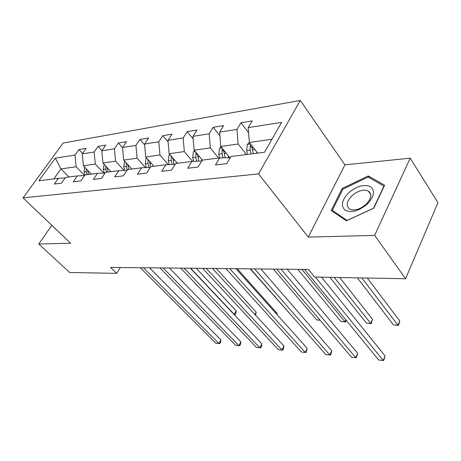 <?xml version="1.0" encoding="UTF-8"?>
<svg xmlns="http://www.w3.org/2000/svg" width="461" height="461" viewBox="0 0 461 461"><rect width="100%" height="100%" fill="white"/><g stroke="black" fill="none" stroke-linecap="round" stroke-linejoin="round"><path stroke-width="0.69" d="M300.295 100.469L63.122 143.054L23.05 197.873L258.552 173.906L300.295 100.469L344.909 164.842L308.242 237.098L374.632 235.387L410.204 158.181L344.909 164.842M410.204 158.181L437.95 202.661L405.576 278.744L374.632 235.387M65.151 177.952L58.357 178.326L54.265 184.037L61.428 183.19L65.531 177.416L77.35 175.923L73.224 181.795L80.813 180.896L84.957 174.961L97.49 173.376L93.329 179.415L101.391 178.459L105.563 172.356L118.886 170.674L114.697 176.886L123.277 175.871L127.478 169.585L141.66 167.792L137.447 174.195L146.592 173.111L150.816 166.64L165.948 164.727L161.707 171.325L171.48 170.167L175.722 163.488L191.903 161.442L187.65 168.253L198.115 167.015L202.367 160.123L194.133 150.2L210.331 147.923L218.589 158.071M58.357 178.326L38.851 180.787L55.343 158.158L75.01 155.04L78.923 149.571L82.571 153.432M230.229 157.685L219.707 157.927L215.448 164.963L226.679 163.638L230.932 156.51L264.505 152.268L281.665 122.332L248.162 127.634L252.19 120.891L240.976 122.747L236.948 129.408L219.615 132.157L223.643 125.617L213.178 127.345L209.144 133.811L192.946 136.375L196.974 130.031L187.178 131.65L183.15 137.925L167.977 140.328L171.999 134.163L162.808 135.684L158.791 141.781L144.552 144.034L148.557 138.046L139.925 139.476L135.926 145.399L122.54 147.52L126.521 141.694L118.391 143.037L114.414 148.805L101.8 150.799L105.759 145.129L98.089 146.396L94.148 152.015L82.242 153.899L86.167 148.373L78.923 149.571M219.707 157.927L202.367 160.123M405.576 278.744L314.656 277.049L308.472 269.46L110.548 267.415L116.685 273.361L120.35 267.518M91.405 174.149L83.383 165.747L95.294 164.076L103.748 173.054M84.553 175.537L77.35 175.923M82.242 153.899L83.383 165.747M94.148 152.015L95.294 164.076M111.038 171.665L102.959 163.004L115.578 161.229L124.015 170.414M105.137 172.979L97.49 173.376M101.8 150.799L102.959 163.004M114.414 148.805L115.578 161.229M131.84 169.037L123.704 160.088L137.096 158.209L145.509 167.608M127.023 170.265L118.886 170.674M122.54 147.52L123.704 160.088M135.926 145.399L137.096 158.209M153.911 166.248L145.728 156.994L159.973 154.994L168.328 164.617M150.332 167.378L141.66 167.792M144.552 144.034L145.728 156.994M158.791 141.781L159.973 154.994M177.381 163.28L169.158 153.709L184.337 151.577L192.617 161.413M175.209 164.3L165.948 164.727M167.977 140.328L169.158 153.709M183.15 137.925L184.337 151.577M201.814 161.016L191.903 161.442M192.946 136.375L194.133 150.2M209.144 133.811L210.331 147.923M229.682 157.524L220.807 146.454L238.141 144.022L246.393 154.556M219.615 132.157L220.807 146.454M236.948 129.408L238.141 144.022M257.607 153.138L249.361 142.449L271.95 139.274M248.162 127.634L249.361 142.449M51.828 225.308L38.799 244.03L69.651 272.48L116.685 273.361M38.799 244.03L70.608 243.212L23.05 197.873M308.242 237.098L258.552 173.906M68.931 176.989L60.99 168.893L53.804 178.903M84.57 175.508L76.146 166.767L60.99 168.893L55.343 158.158M75.01 155.04L76.146 166.767M240.976 122.747L248.571 132.676M213.178 127.345L219.92 135.828M187.178 131.65L193.159 138.922M162.808 135.684L168.121 141.93M139.925 139.476L144.627 144.846M118.391 143.037L122.551 147.664M98.089 146.396L101.956 150.586M368.253 175.946L342.206 188.486L331.205 210.452L346.442 220.825L373.819 208.147L384.607 185.224L368.253 175.946L369.44 177.704M342.805 189.333L342.206 188.486M315.347 277.061L383.235 360.485L378.729 360.024L304.537 269.42M321.519 277.176L385.108 355.99L383.235 360.485L383.69 360.531L385.108 355.99M249.378 142.472L247.355 144.454L246.652 150.563L247.517 154.412M256.529 151.738L256.858 153.231M357.35 277.845L393.481 324.936L397.947 325.23L399.739 320.937L367.296 278.029M250.957 144.518L250.237 145.572L250.179 150.102L251.038 153.968M253.279 153.686L252.421 149.808L252.282 146.235M252.317 149.26L252.219 148.511M399.739 320.937L399.047 323.703L398.333 325.414L397.947 325.23L361.897 277.931M398.333 325.414L393.481 324.936M348.723 192.738C341.762 200.051 340.558 205.865 345.11 210.176C351.391 213.051 358.739 211.063 367.158 204.206C374.28 196.559 375.369 190.681 370.425 186.578C363.983 184.043 356.751 186.094 348.723 192.738M352.025 195.683C346.534 201.48 345.75 205.958 349.674 209.104C354.469 211.005 359.908 209.438 365.988 204.396C371.468 198.547 372.252 194.081 368.351 190.998C363.487 189.096 358.041 190.658 352.025 195.683M383.996 185.99L373.548 208.188L347.052 220.456L332.272 210.412L342.915 189.119L368.166 176.978L384.14 186.209M333.401 211.945L332.272 210.412M281.031 269.178L355.777 357.655L351.524 357.217L276.681 269.132M287.249 269.241L357.684 353.293L355.777 357.655L356.33 357.707L357.684 353.293M254.599 268.901L329.828 354.982L325.806 354.567L250.513 268.861M260.845 268.965L331.753 350.746L329.828 354.982L330.468 355.039L331.24 353.351L331.753 350.746M221.061 146.777L219.494 148.309L218.785 154.222L219.649 157.939M228.074 155.518L228.547 157.57M329.932 277.332L366.478 323.155L370.702 323.438L372.523 319.266L339.676 277.516M222.565 148.649L222.139 149.41L222.081 153.79L223.009 157.795M225.141 157.708L224.179 153.513L223.988 150.424M372.523 319.266L371.186 323.622L370.702 323.438L334.219 277.413M371.186 323.622L366.478 323.155M194.605 150.77L193.424 151.917L192.721 157.639L193.614 161.367M201.474 159.033L201.906 160.866M196.069 152.533L195.804 157.236L196.755 161.235M198.754 161.148L197.55 154.308M297.852 269.351L340.921 321.473L344.92 321.738L301.909 269.391M346.217 320.32L345.491 321.928L340.921 321.473M345.491 321.928L344.92 321.738L345.796 319.807M229.728 268.648L305.268 352.446L301.454 352.054L225.878 268.607M235.986 268.711L307.21 348.332L305.268 352.446L305.989 352.515L307.21 348.332M206.28 268.406L281.988 350.049L278.369 349.674L202.644 268.365M212.538 268.469L283.936 346.044L281.988 350.049L282.772 350.124L283.55 348.528L283.936 346.044M184.135 268.175L259.883 347.767L256.449 347.415L180.7 268.141M190.387 268.239L261.842 343.871L259.883 347.767L260.73 347.853L261.514 346.297L261.842 343.871M169.827 154.481L168.985 155.299L168.282 160.843L169.199 164.577M176.551 162.312L176.805 163.35M171.296 156.193L171.175 160.463L172.149 164.439M174.028 164.352L172.783 157.927M273.361 269.097L316.69 319.876L319.98 320.095M320.113 320.251L316.69 319.876M146.569 157.944L146.028 158.475L145.324 163.851L146.264 167.574M153.15 165.384L153.38 166.312M148.067 159.644L148.044 163.494L149.036 167.441M150.672 166.853L149.537 161.298M250.185 268.855L294.02 318.384M294.037 318.401L293.697 318.361M124.701 161.189L123.715 166.686L124.672 170.386M131.131 168.259L131.35 169.095M276.721 314.252L277.147 313.411L237.236 268.723M126.233 162.871L126.279 166.352L127.213 169.976M128.752 169.423L127.674 164.456M277.147 313.411L276.98 314.54M163.194 267.962L238.879 345.6L235.606 345.266L159.944 267.927M169.423 268.025L240.838 341.808L238.879 345.6L239.778 345.692L240.561 344.177L240.838 341.808M104.1 164.225L103.345 169.36L104.313 173.025M110.386 170.968L110.588 171.723M254.939 314.535L256.183 312.12L216.221 268.509M105.661 165.902L105.759 169.043L106.6 172.224M108.139 172.034L107.073 167.418M256.183 312.12L255.532 315.18M143.354 267.755L218.883 343.543L215.771 343.22L140.271 267.726M149.56 267.818L220.848 339.843L218.883 343.543L219.834 343.635L220.617 342.16L220.848 339.843M84.686 167.113L84.104 171.884L84.939 174.984M90.805 173.515L90.984 174.2M234.027 314.431L236.216 310.893L196.248 268.302M86.247 168.749L86.386 171.584L87.221 174.673M88.673 174.494L87.63 170.195M236.216 310.893L235.957 313.221L235.202 314.644L234.326 314.454L190.681 268.244M235.202 314.644L234.165 314.575M250.507 143.936L247.453 144.356M250.179 150.102L246.652 150.563M254.795 149.497L252.421 149.808M252.19 148.102L250.237 145.572M221.954 147.889L219.586 148.217M222.081 153.79L218.785 154.222M226.247 153.242L224.179 153.513M223.937 151.646L222.139 149.41M195.28 151.583L193.516 151.825M195.804 157.236L192.721 157.639M199.567 156.74L197.763 156.976M197.527 154.994L195.867 152.994M170.299 155.04L169.078 155.207M171.175 160.463L168.282 160.843M174.581 160.019L173.013 160.221M172.777 158.152L171.238 156.36M146.863 158.284L146.114 158.388M148.044 163.494L145.324 163.851M151.122 163.09L149.773 163.269M124.833 161.333L124.499 161.379M126.279 166.352L123.715 166.686M129.063 165.983L127.91 166.139M105.759 169.043L103.345 169.36M108.283 168.709L107.298 168.841M86.386 171.584L84.104 171.884M88.668 171.285L87.838 171.394M370.777 194.53L368.351 190.998"/></g></svg>
